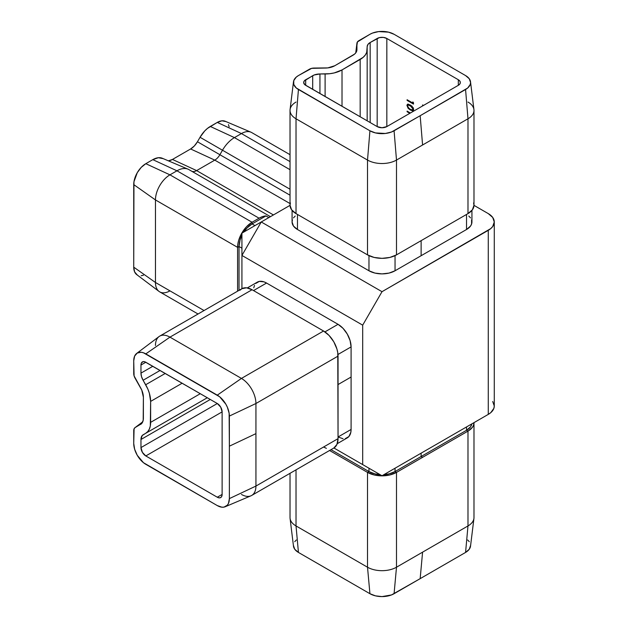 <?xml version="1.0" encoding="UTF-8"?>
<svg xmlns="http://www.w3.org/2000/svg" width="628" height="628" viewBox="0 0 628 628"><rect width="100%" height="100%" fill="white"/><g stroke="black" fill="none" stroke-linecap="round" stroke-linejoin="round"><path stroke-width="0.94" d="M386.832 38.473L386.832 126.597A6.829 3.941 180 0 1 377.177 126.597L377.177 38.473A6.829 3.941 180 0 1 386.832 38.473L386.832 126.597L458.322 85.322L458.322 79.74L386.832 38.473L458.322 79.74A6.829 3.941 180 0 1 460.324 82.535A6.829 3.941 180 0 1 458.322 85.322L458.322 79.74L459.806 81.02L460.324 82.535L459.806 84.042L458.322 85.322L386.832 126.597L382.005 127.751L377.177 126.597L377.177 38.473L370.167 42.516L370.167 122.546L370.167 42.516L379.391 37.617L383.339 37.39L386.832 38.473M412.832 103.047L412.832 101.917L413.491 102.725L413.491 104.091L407.101 100.402L407.101 99.742L412.832 103.047L407.101 99.742L407.101 100.402L413.491 104.091L413.491 102.725L412.832 101.917L412.832 103.047L413.318 102.772L412.832 103.047M422.581 105.606L422.581 104.939L423.46 105.449L422.581 104.939L422.581 105.606L423.06 105.323L422.581 105.606M413.303 110.473L410.288 110.002L408.098 108.259L406.936 105.339L407.352 104.389L408.396 104.185L411.952 106.156L413.648 109.233L413.334 110.442L412.486 110.787L410.288 110.002L413.091 110.638L413.648 109.398L410.288 104.986L407.478 104.303L406.936 105.52L407.745 104.201M409.817 113.323L407.101 111.753L407.101 111.093L410.39 112.993L407.101 111.093L407.101 111.753L409.817 113.323M290.026 154.684L251.687 132.555A20.496 11.83 120 0 0 241.442 133.568L290.026 161.616L241.442 133.568L217.288 122.413L221.912 120.804L225.829 121.565M169.953 290.858A20.496 11.83 -60 0 1 159.01 291.408A20.496 11.83 -60 0 1 155.461 282.49L204.045 310.538L155.461 282.49A20.496 11.83 120 0 0 159.708 291.871L198.04 314M137.265 274.97L134.651 271.955L133.725 267.151L155.461 282.49L155.461 199.94L237.58 247.346L237.58 291.172L237.58 247.346A20.496 11.83 -60 0 1 252.071 222.249L169.953 174.843A20.496 11.83 120 0 0 155.461 199.94L237.58 247.346L239.025 246.514L237.58 247.346L237.855 243.923L238.679 240.312L241.827 233.066L246.521 226.724L252.071 222.249L169.953 174.843L176.963 170.8L259.074 218.206L252.071 222.249L252.071 223.921L254.968 225.593L252.071 223.921L265.927 215.922L268.823 217.602L265.927 215.922L252.071 223.921L252.071 222.249L259.074 218.206A23.911 13.8 -60 0 1 265.927 215.922L262.575 216.605L259.074 218.206L176.963 170.8L152.808 159.645L158.358 157.714L163.052 158.625M270.425 216.676L188.918 169.615A23.911 13.8 120 0 0 176.963 170.8A23.911 13.8 -60 0 1 188.039 169.175A23.911 13.8 -60 0 1 188.918 169.615L270.425 216.676L188.918 169.615M290.026 169.701L234.44 137.611A23.911 13.8 120 0 0 222.485 150.233L290.026 189.224L200.042 137.273L204.744 130.93L207.46 128.41L217.288 122.413L210.286 126.456A20.496 11.83 120 0 0 200.042 137.273L197.451 141.755L200.042 137.273L222.485 150.233A23.911 13.8 -60 0 1 234.44 137.611L241.442 133.568A20.496 11.83 -60 0 1 250.941 132.178L225.209 121.259A17.074 9.86 120 0 0 217.288 122.413L241.442 133.568L234.44 137.611L210.286 126.456L234.44 137.611L290.026 169.701M143.451 275.213L141.182 275.731M188.039 169.175L162.307 158.256A20.496 11.83 120 0 0 152.808 159.645L176.963 170.8L169.953 174.843L145.806 163.688L169.953 174.843A20.496 11.83 -60 0 0 155.461 199.94L133.725 184.601L155.461 199.94L155.461 282.49L133.725 267.151L133.96 181.751L137.265 172.7L141.182 167.417L145.806 163.688L152.808 159.645L145.806 163.688A17.074 9.86 120 0 0 133.725 184.601L133.725 267.151A17.074 9.86 120 0 0 136.684 274.585L159.01 291.408M168.775 160.729L172.472 159.441L190.622 148.969L194.319 145.986L197.451 141.755L290.026 195.198L219.894 154.716L222.485 150.233L219.894 154.716A10.244 5.919 -60 0 1 214.776 160.124L290.026 203.566L214.776 160.124A10.244 5.919 120 0 0 219.894 154.716L197.451 141.755A13.659 7.889 120 0 1 190.622 148.969L172.472 159.441L196.627 170.596L273.423 214.941L196.627 170.596L214.776 160.124L190.622 148.969L214.776 160.124L196.627 170.596A10.244 5.919 -60 0 1 191.878 171.295A10.244 5.919 -60 0 1 191.516 171.114A10.244 5.919 120 0 0 196.627 170.596L172.472 159.441A13.659 7.889 120 0 1 168.21 160.76M228.451 124.579L229.134 126.801M222.124 411.882L145.806 455.944L217.288 497.219L222.124 494.432L222.124 411.882L145.806 455.944A6.829 3.941 60 0 1 140.97 447.583L140.97 439.49A10.244 5.919 60 0 1 143.098 434.804L207.287 397.744L143.098 434.804L207.287 397.744L145.68 433.304L147.784 431.562L149.346 429.089L150.312 425.98L150.634 401.402L182.136 383.221L150.634 401.402L149.346 393.191L147.784 388.913L143.098 380.262A10.244 5.919 60 0 1 140.97 373.118L140.97 365.033A6.829 3.941 60 0 1 142.391 361.909A6.829 3.941 60 0 1 145.806 362.246L217.288 403.514A6.829 3.941 60 0 1 222.124 411.882L222.124 494.432A6.829 3.941 60 0 1 220.711 497.557A6.829 3.941 60 0 1 217.288 497.219L222.124 494.432L221.755 496.356L220.711 497.557L219.141 497.863L217.288 497.219L145.806 455.944L142.391 452.341L140.97 447.583L217.296 403.521L140.97 447.583L140.97 439.49L210.286 399.471L140.97 439.49L142.195 435.549L145.68 433.304A23.911 13.8 60 0 0 150.634 422.361L150.634 401.402A23.911 13.8 60 0 0 145.68 384.744L143.098 380.262L160.054 370.473L143.098 380.262L141.528 376.643L140.97 373.118L152.808 366.289L140.97 373.118L140.97 365.033L145.806 362.246L140.97 365.033L141.339 363.11L143.121 361.634L144.864 361.806L217.288 403.514L220.711 407.125L222.124 411.882M290.026 473.316L290.026 517.582A20.496 11.83 0 0 0 296.024 525.942L296.024 469.846L296.024 525.942L367.513 567.217L367.513 472.397L374.162 474.964L382.005 475.867L389.847 474.964L396.496 472.397A20.496 11.83 180 0 1 367.513 472.397L367.513 567.217A20.496 11.83 0 0 0 396.496 567.217L396.496 472.397L396.496 567.217L467.986 525.942A20.496 11.83 0 0 0 473.983 517.582L473.983 422.762A20.496 11.83 180 0 1 467.986 431.13L467.986 525.942L467.986 431.13L396.496 472.397L395.043 471.565L395.043 468.221L395.043 471.565L389.062 473.873L383.951 474.627A18.448 10.645 0 0 0 395.043 471.565L466.533 430.29L466.533 426.946L466.533 430.29L421.129 456.509L422.581 457.341L467.986 431.13L466.533 430.29A18.448 10.645 0 0 0 471.832 423.884L470.529 426.836L466.533 430.29L467.986 431.13L472.421 427.291L473.59 425.07L473.983 422.644A20.496 11.83 180 0 1 473.983 422.762M367.513 472.397L329.559 450.488L367.513 472.397L368.966 471.565L368.966 468.221L368.966 471.565L331.011 449.656L368.966 471.565A18.448 10.645 0 0 0 380.058 474.627L374.947 473.873L368.966 471.565L367.513 472.397M155.461 345.51A20.496 11.83 60 0 1 159.708 336.129A20.496 11.83 60 0 1 169.953 337.142L252.071 289.736L323.561 331.011L252.071 289.736L169.953 337.142L241.442 378.417L323.561 331.011L329.103 335.485L333.806 341.828L336.946 349.066L337.77 352.685L338.045 438.658L255.934 486.064L338.045 438.658L336.946 444.42L333.806 448.039A20.496 11.83 -120 0 0 338.045 438.658L338.045 356.107A20.496 11.83 -120 0 0 323.561 331.011L241.442 378.417A20.496 11.83 60 0 1 255.934 403.514L338.045 356.107L255.934 403.514L255.934 486.064A20.496 11.83 60 0 1 251.687 495.445A20.496 11.83 60 0 1 241.442 494.432M252.071 289.736A20.496 11.83 -120 0 0 241.827 288.723L246.521 287.812L252.071 289.736M494.275 221.974L494.275 406.026A20.496 11.83 0 0 1 488.27 414.394L488.27 230.335L382.005 291.69L362.686 325.155L362.686 464.594L362.686 325.155L241.929 255.439L241.929 233.129L241.929 255.439L261.248 221.974L241.929 255.439L241.929 288.66L241.929 255.439L362.686 325.155L382.005 291.69L261.248 221.974L241.929 233.129L290.026 205.356L261.248 221.974L382.005 291.69L490.821 228.545L492.713 226.496L494.275 221.974L492.713 217.445L488.27 213.606L473.983 205.356L488.27 213.606A20.496 11.83 180 0 1 494.275 221.974A20.496 11.83 180 0 1 488.27 230.335L488.27 414.394L382.005 475.749L333.908 447.976L382.005 475.749L488.27 414.394L490.821 412.604L493.875 408.341L494.275 406.026L492.713 401.504M468.826 216.056L470.529 217.892M471.581 219.894L471.581 224.047L470.529 226.049L466.533 229.503L395.043 270.77L389.062 273.078L382.005 273.894L374.947 273.078L368.966 270.77L297.476 229.503L293.472 226.049L292.075 221.974L292.428 219.894M293.472 217.892L295.184 216.056M345.29 438.627L348.893 436.554L350.84 432.245L351.091 429.45L338.045 436.986L343.037 438.721M338.045 436.986L351.091 429.45L351.091 346.907L350.094 340.572L347.268 334.049L343.037 328.342L338.045 324.315L266.562 283.047L264.019 281.862L259.317 281.399L255.714 283.479M254.513 285.387L253.767 287.781M382.005 475.749L333.908 447.976L382.005 475.749M290.419 202.93L290.026 205.238A20.496 11.83 0 0 0 296.024 213.606L296.024 118.786L367.513 160.062L367.513 254.874A20.496 11.83 0 0 0 396.496 254.874L396.496 160.062A20.496 11.83 180 0 1 367.513 160.062L367.513 254.874L296.024 213.606L296.024 118.786A20.496 11.83 180 0 1 290.026 110.418A20.496 11.83 180 0 1 296.024 102.058M467.986 102.058A20.496 11.83 180 0 1 473.983 110.418A20.496 11.83 180 0 1 467.986 118.786L467.986 213.606L396.496 254.874L396.496 160.062L467.986 118.786L467.986 213.606A20.496 11.83 0 0 0 473.983 205.238L473.59 202.93M290.026 110.418L290.026 205.238L291.58 209.768L296.024 213.606L367.513 254.874L374.162 257.441L382.005 258.344L389.847 257.441L396.496 254.874L467.986 213.606L472.421 209.768L473.983 205.238L473.983 110.418M471.934 210.396L471.934 221.974A18.448 10.645 0 0 1 466.533 229.503L466.533 214.438L466.533 229.503L421.129 255.714L421.129 240.657L421.129 255.714L395.043 270.77L395.043 255.635L395.043 270.77A18.448 10.645 0 0 1 368.966 270.77L297.476 229.503L297.476 214.438L297.476 229.503A18.448 10.645 0 0 1 292.075 221.974L292.075 210.396M368.966 255.635L368.966 270.77L368.966 255.635M467.986 118.786L422.581 144.997L420.163 115.717L465.568 89.506L467.986 118.786A20.496 11.83 0 0 0 473.936 109.586L470.529 81.836A17.074 9.86 180 0 1 465.568 89.506L467.986 118.786M293.48 81.836A17.074 9.86 180 0 1 298.441 75.564L309.447 69.206A6.829 3.941 180 0 1 314.275 68.052L327.777 67.903L334.771 65.744L354.616 54.071L355.88 52.705L356.924 49.683L356.783 50.797L356.924 43.434A6.829 3.941 180 0 1 356.94 43.151A6.829 3.941 180 0 1 358.918 40.639L369.931 34.289A17.074 9.86 180 0 1 394.078 34.289L465.568 75.564L394.078 34.289L388.536 32.154L378.668 31.588L372.514 33.064L369.931 34.289L357.442 41.919L355.77 52.862L356.924 43.434L356.924 49.683A13.659 7.889 180 0 1 356.885 50.24A13.659 7.889 180 0 1 352.92 55.264L334.771 65.744A13.659 7.889 180 0 1 325.108 68.052L311.661 68.35L298.441 75.564L296.314 77.056L293.763 80.612L293.763 84.458L296.314 88.014L369.931 130.781L375.466 132.916L385.333 133.474L391.495 132.006L420.163 115.717L394.078 130.781L396.496 160.062L394.078 130.781A17.074 9.86 180 0 1 369.931 130.781L367.513 160.062L296.024 118.786L298.441 89.506A17.074 9.86 180 0 1 293.48 81.836L290.073 109.586A20.496 11.83 0 0 0 296.024 118.786L298.441 89.506L369.931 130.781L367.513 160.062A20.496 11.83 0 0 0 396.496 160.062L422.581 144.997L420.163 115.717L467.687 88.014L470.239 84.458L470.568 82.535L469.265 78.759L465.568 75.564A17.074 9.86 180 0 1 470.529 81.836M367.168 46.7A10.244 5.919 180 0 1 370.167 42.516L367.945 44.431L367.168 46.7L367.168 120.819L367.168 49.683A23.911 13.8 180 0 1 360.166 59.448L360.166 116.777L360.166 59.448L342.017 69.928L342.017 106.297L342.017 69.928A23.911 13.8 180 0 1 325.108 73.971L325.108 96.539L325.108 73.971L319.935 73.971L319.935 93.548L319.935 73.971L329.771 73.704L334.261 72.919L342.017 69.928L363.141 57.352L365.347 54.966L366.705 52.375L367.168 46.7M312.689 89.364L312.689 75.698A10.244 5.919 180 0 1 319.935 73.971L314.243 74.968L305.687 79.74L305.687 85.322A6.829 3.941 180 0 1 303.685 82.535A6.829 3.941 180 0 1 305.687 79.74L305.687 85.322L377.177 126.597L304.839 84.725L303.685 82.535L304.203 81.02L312.689 75.698L312.689 89.364M337.244 443.682L347.268 437.897A18.448 10.652 -120 0 0 351.091 429.45L351.091 377.028L338.045 384.556L351.091 377.028L351.091 346.907A18.448 10.652 -120 0 0 338.045 324.315L266.562 283.047A18.448 10.652 -120 0 0 257.339 282.129L247.314 287.914M326.387 448.337L323.561 447.026M253.516 290.576L266.562 283.047L253.516 290.576M240.022 290.214L241.827 288.723L159.708 336.129M324.943 331.882L338.045 324.315L324.943 331.882M337.982 354.475L351.091 346.907L337.982 354.475M225.209 506.741L250.941 495.822A20.496 11.83 -120 0 0 255.934 486.064L229.369 498.616L255.934 486.064L255.934 433.634L229.369 446.186L229.369 498.616A17.074 9.86 60 0 1 225.209 506.741A17.074 9.86 60 0 1 217.288 505.587L145.806 464.312A17.074 9.86 60 0 1 133.725 443.399L133.725 430.69A6.829 3.941 60 0 1 134.91 427.715A6.829 3.941 60 0 1 135.146 427.558L142.729 421.843L135.146 427.558L141.449 423.759L135.146 427.558L134.094 428.767L133.725 443.399L134.651 449.263L137.265 455.3L143.451 462.687L217.288 505.587L221.912 507.196L224 507.11L227.336 505.187L228.451 503.421L229.369 498.616L229.369 416.066L255.934 403.514A20.496 11.83 -120 0 0 241.442 378.417L169.953 337.142A20.496 11.83 -120 0 0 159.01 336.592L136.684 353.415A17.074 9.86 60 0 1 145.806 353.878L169.953 337.142L145.806 353.878L217.288 395.153L241.442 378.417L217.288 395.153A17.074 9.86 60 0 1 229.369 416.066L255.934 403.514L255.934 433.634L229.369 446.186L229.134 413.216L227.336 407.148L225.829 404.165L219.651 396.778L143.451 352.787L141.182 352.269L137.265 353.03L134.651 356.045L133.725 360.849A17.074 9.86 60 0 1 136.684 353.415M143.388 418.177A13.659 7.889 60 0 1 141.025 424.128A13.659 7.889 60 0 1 140.562 424.434L141.763 423.437L143.2 420.25L143.388 397.226L143.388 418.177M140.562 387.704A13.659 7.889 60 0 1 143.388 397.226L141.763 390.082L135.146 378.323A6.829 3.941 60 0 1 133.725 373.558L133.725 360.849L134.094 375.905L140.562 387.704M165.227 373.456L145.68 384.744L165.227 373.456M200.285 393.701L150.634 422.361L200.285 393.701M421.129 453.157L421.129 456.509L395.043 471.565L396.496 472.397L422.581 457.341L421.129 456.509L421.129 453.157M470.568 545.465L469.265 549.241L465.568 552.436L467.986 525.942L422.581 552.161L420.163 578.655L465.568 552.436A17.074 9.86 0 0 0 470.529 546.164L473.936 518.414A20.496 11.83 180 0 1 467.986 525.942L465.568 552.436L420.163 578.655L394.078 593.711L396.496 567.217A20.496 11.83 180 0 1 367.513 567.217L296.024 525.942A20.496 11.83 180 0 1 290.073 518.414L293.48 546.164A17.074 9.86 0 0 0 298.441 552.436L296.024 525.942L298.441 552.436L369.931 593.711L367.513 567.217L369.931 593.711A17.074 9.86 0 0 0 394.078 593.711L396.496 567.217L422.581 552.161L420.163 578.655L391.495 594.936L382.005 596.6L375.466 595.846L369.931 593.711L298.441 552.436L294.736 549.241L293.441 545.465M467.687 539.986L469.265 541.697M294.736 541.697L296.314 539.986M239.025 290.332L239.025 246.514L239.025 290.332M241.929 248.186L239.025 246.514L240.022 240.179L241.929 235.374A18.448 10.652 120 0 0 239.025 246.514L241.929 248.186M243.876 231.999L247.079 227.948L252.071 223.921A18.448 10.652 120 0 0 243.876 231.999M413.491 103.534L407.58 100.127L407.101 100.402L407.58 100.017L413.491 103.534M407.674 106.493L407.415 105.237L406.936 105.52L410.288 110.002L410.775 109.719L408.985 108.409M407.941 104.036L407.431 104.97L407.737 106.65M408.577 107.977L410.775 109.719L412.996 110.512M413.193 107.655L413.287 109.421M411.976 106.171L408.498 104.758L409.903 104.915L412.086 106.258M412.792 109.719L413.475 108.762L412.588 109.908L410.296 109.343L408.687 108.134L407.588 105.92L408.012 105.033L410.775 105.371L410.296 105.653L412.996 109.037L413.357 108.055M408.019 105.033L407.619 106.242L408.498 107.938L410.728 109.578L412.447 109.971L412.981 108.777L412.023 106.933L408.279 104.947M410.304 113.048L407.58 111.478L407.101 111.753L407.58 111.368L410.304 113.048M333.806 448.039L251.687 495.445M355.738 52.893L356.94 43.167M134.926 427.707L142.744 421.812M412.588 109.908L413.067 109.625"/></g></svg>
